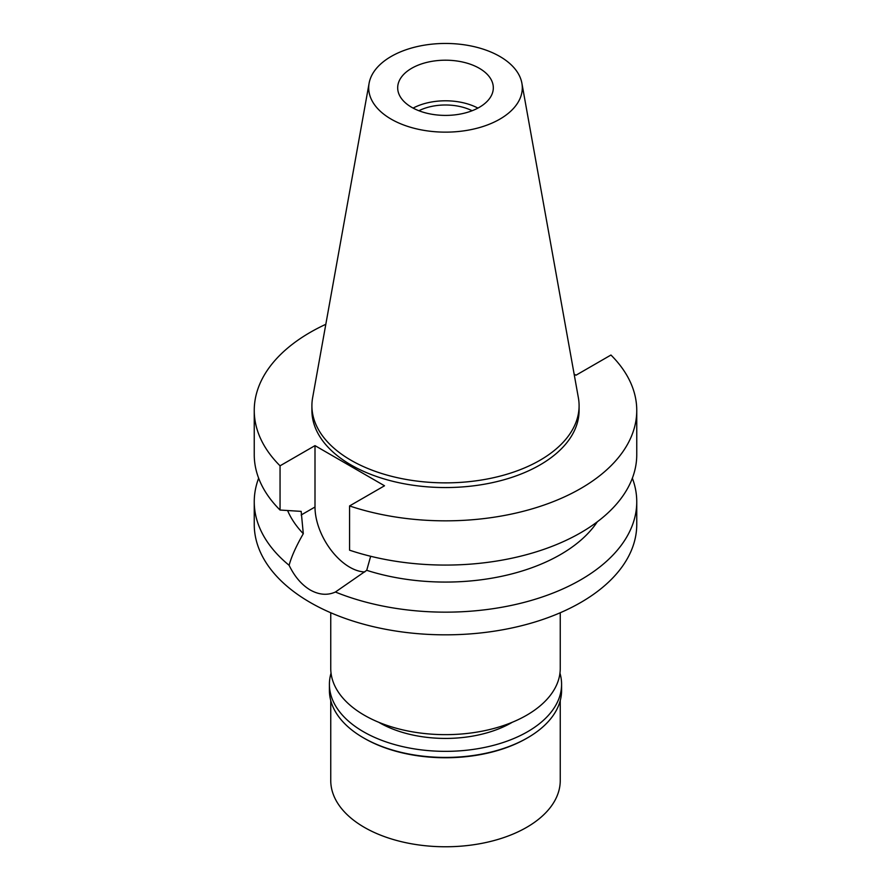 <?xml version="1.0" encoding="UTF-8"?>
<svg xmlns="http://www.w3.org/2000/svg" width="891" height="891" viewBox="0 0 891 891"><rect width="100%" height="100%" fill="white"/><g stroke="black" fill="none" stroke-linecap="round" stroke-linejoin="round"><path stroke-width="1.34" d="M411.687 68.284A47.813 27.61 0 0 0 397.687 87.808A47.813 27.61 0 0 0 427.201 113.302A47.813 27.61 0 0 0 479.313 107.321A47.813 27.61 0 0 0 493.313 87.808A47.813 27.61 0 0 0 463.799 62.303A47.813 27.61 0 0 0 411.687 68.284M413.101 108.101A47.813 27.61 180 0 1 477.899 108.101M472.107 110.74A40.541 23.411 0 0 0 418.893 110.74M330.75 612.752L330.75 668.395A114.75 66.246 0 0 0 401.585 729.606A114.75 66.246 0 0 0 526.637 715.239A114.75 66.246 0 0 0 560.25 668.395L560.25 612.752M574.127 374.131L575.998 375.211L610.948 355.03A191.253 110.417 180 0 1 636.753 410.428L636.753 454.655A191.253 110.417 0 0 1 580.732 532.729A191.253 110.417 0 0 1 349.562 550.181L349.562 505.943L384.511 485.773L315.002 445.634L280.052 465.815A191.253 110.417 180 0 1 254.247 410.428L254.247 454.655A191.253 110.417 0 0 0 280.052 510.042L301.169 511.378L303.296 533.698C296.068 546.328 291.346 556.864 289.118 565.306A191.253 110.417 180 0 1 254.247 501.733L254.247 524.42A191.253 110.417 0 0 0 372.315 626.429A191.253 110.417 0 0 0 580.732 602.494A191.253 110.417 0 0 0 636.753 524.42L636.753 501.733A191.253 110.417 180 0 1 580.732 579.818A191.253 110.417 180 0 1 335.406 592.025L366.724 570.318L370.667 556.274M254.247 501.733A191.253 110.417 180 0 1 258.646 478.2M289.118 565.306C294.587 576.6 301.637 584.841 310.268 590.009C319.067 594.898 327.454 595.578 335.406 592.025M364.787 571.933A49.15 28.378 60 0 1 349.751 567.211A49.15 28.378 60 0 1 315.002 507.012L315.002 445.634M287.604 510.543A162.563 93.856 0 0 0 303.296 533.698M632.354 478.2A191.253 110.417 180 0 1 636.753 501.733M366.724 570.318A162.563 93.856 0 0 0 560.45 554.581A162.563 93.856 0 0 0 597.271 521.848M636.753 410.428A191.253 110.417 180 0 1 580.732 488.502A191.253 110.417 180 0 1 349.562 505.943M254.247 410.428A191.253 110.417 180 0 1 310.268 332.343A191.253 110.417 180 0 1 325.816 324.302M311.906 405.739L311.906 410.428A133.594 77.127 0 0 0 394.379 481.686A133.594 77.127 0 0 0 539.957 464.957A133.594 77.127 0 0 0 579.094 410.428L579.094 405.739A133.594 77.127 180 0 1 539.957 460.279A133.594 77.127 180 0 1 394.379 476.997A133.594 77.127 180 0 1 311.906 405.739A133.594 77.127 180 0 1 312.618 397.787L369.108 83.231A76.804 44.338 180 0 1 391.194 56.445A76.804 44.338 180 0 1 471.194 46.009A76.804 44.338 180 0 1 521.892 83.231A76.804 44.338 180 0 1 499.806 119.16A76.804 44.338 180 0 1 412.488 127.836A76.804 44.338 180 0 1 369.108 83.231M280.052 465.815L280.052 510.042M521.892 83.231L578.382 397.787A133.594 77.127 180 0 1 579.094 405.739M559.96 673.128A116.086 67.025 180 0 1 561.586 684.321A116.086 67.025 180 0 1 527.583 731.723A116.086 67.025 180 0 1 401.073 746.246A116.086 67.025 180 0 1 329.414 684.321L329.414 690.414A116.086 67.025 0 0 0 363.405 737.804A116.086 67.025 0 0 0 527.583 737.804L526.637 738.349A114.75 66.246 180 0 1 364.352 738.349L363.405 737.804M526.648 738.349A114.75 66.246 180 0 1 526.637 738.349L527.595 737.804A116.086 67.025 0 0 0 527.595 737.804A116.086 67.025 0 0 0 561.586 690.414L561.586 684.321M329.414 684.321A116.086 67.025 180 0 1 331.04 673.128M378.664 722.245A93.711 54.106 0 0 0 511.768 722.579A93.711 54.106 0 0 0 512.336 722.245M330.75 700.56L330.75 780.516A114.75 66.246 0 0 0 401.585 841.728A114.75 66.246 0 0 0 526.637 827.36A114.75 66.246 0 0 0 560.25 780.516L560.25 700.56M301.169 514.987L315.002 507.012"/></g></svg>
